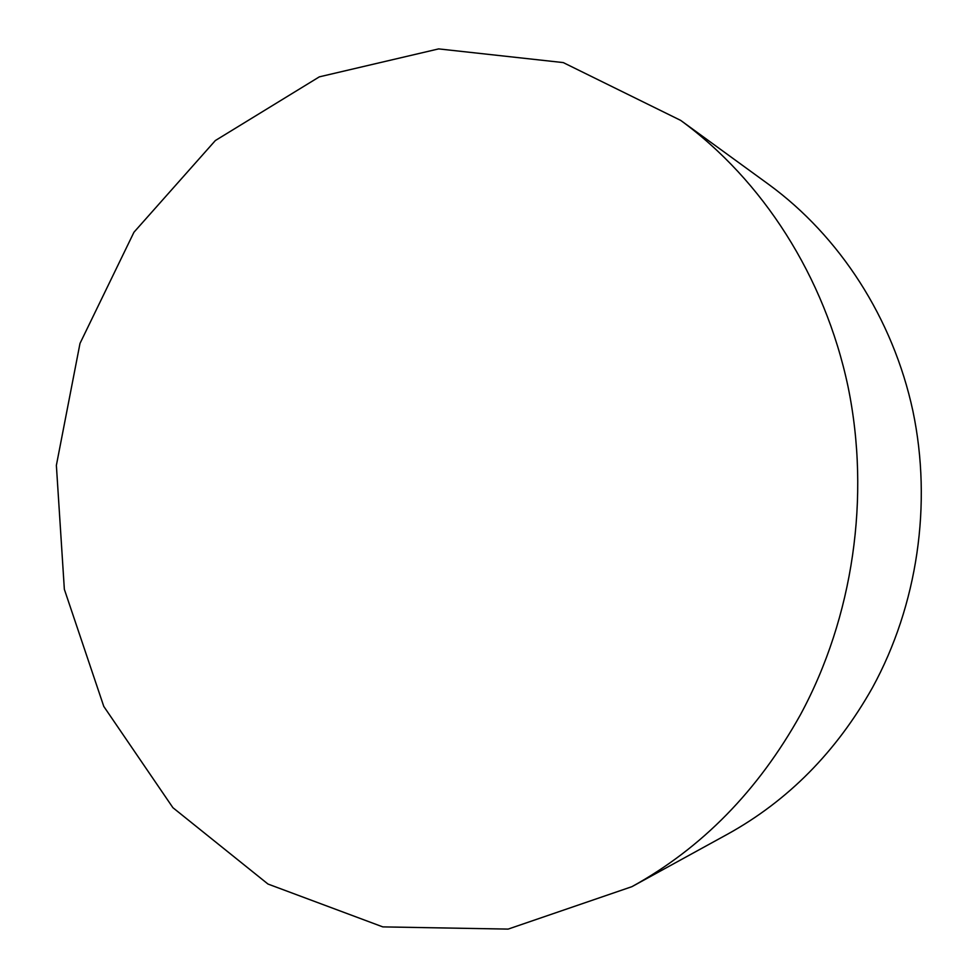 <?xml version="1.0" encoding="UTF-8"?>
<svg xmlns="http://www.w3.org/2000/svg" width="978" height="978" viewBox="0 0 978 978"><rect width="100%" height="100%" fill="white"/><g stroke="black" fill="none" stroke-linecap="round" stroke-linejoin="round"><path stroke-width="1.47" d="M631.947 886.655L727.375 834.283C787.901 800.835 836.276 751.948 872.486 687.607C917.498 605.199 932.425 504.086 912.89 410.968C892.853 317.936 839.466 236.126 768.72 184.426L680.688 120.392L563.267 62.592L438.645 48.9L319.341 76.846L215.356 140.539L133.962 232.226L80 343.412L56.369 465.357L64.352 589.318L103.79 706.434L172.91 807.694L267.996 884.051L382.801 926.887L508.144 929.1L631.947 886.655C701.898 848.048 758.072 790.713 800.481 714.661C853.134 617.24 870.775 496.873 847.999 386.493C824.662 276.212 762.363 180.038 680.688 120.392"/></g></svg>
